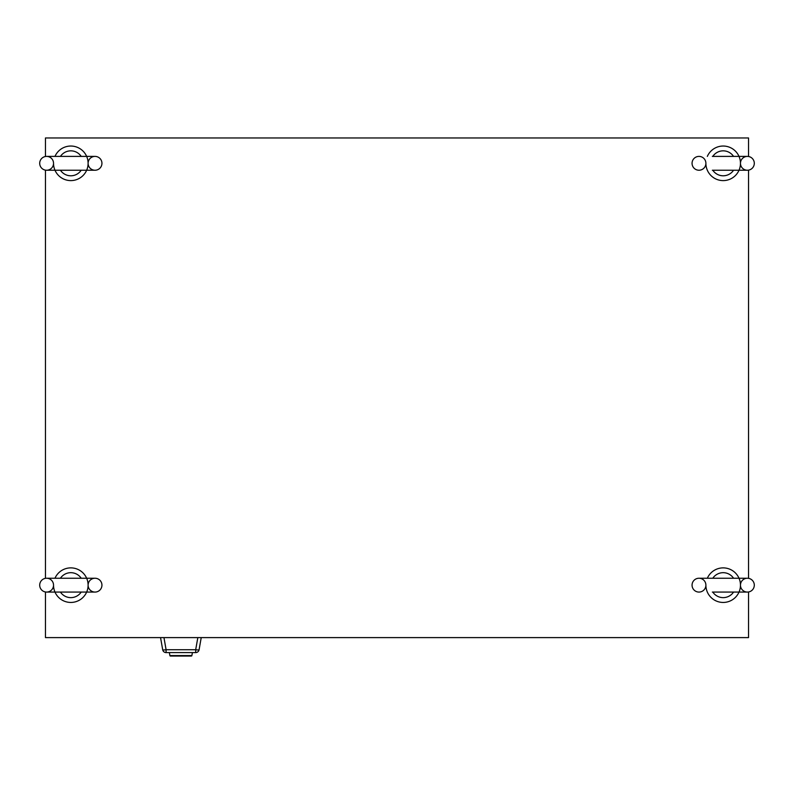 <?xml version="1.0" encoding="UTF-8"?>
<svg xmlns="http://www.w3.org/2000/svg" width="794" height="794" viewBox="0 0 794 794"><rect width="100%" height="100%" fill="white"/><g stroke="black" fill="none" stroke-linecap="round" stroke-linejoin="round"><path stroke-width="1.19" d="M748.534 156.497L748.534 137.958L45.466 137.958L45.466 156.497M45.466 170.134L45.466 578.34M45.466 591.977L45.466 637.602L748.534 637.602L748.534 591.977M748.534 578.34L748.534 170.134M692.06 585.158A6.918 6.918 0 0 0 698.978 592.076A6.918 6.918 0 0 0 705.896 585.158A6.918 6.918 0 0 0 698.978 578.24A6.918 6.918 0 0 0 692.06 585.158M754.3 585.158A6.918 6.918 0 0 1 747.382 592.076A6.918 6.918 0 0 1 740.465 585.158A6.918 6.918 0 0 1 747.382 578.24A6.918 6.918 0 0 1 754.3 585.158M733.557 592.076A12.466 12.466 0 0 1 712.804 592.076M707.335 578.24A17.289 17.289 0 0 1 740.465 585.158A17.289 17.289 0 0 1 723.185 602.447A17.289 17.289 0 0 1 705.896 585.158M712.804 578.24A12.466 12.466 0 0 1 733.557 578.24M692.06 163.316A6.918 6.918 0 0 0 698.978 170.234A6.918 6.918 0 0 0 705.896 163.316A6.918 6.918 0 0 0 698.978 156.398A6.918 6.918 0 0 0 692.06 163.316M754.3 163.316A6.918 6.918 0 0 1 747.382 170.234A6.918 6.918 0 0 1 740.465 163.316A6.918 6.918 0 0 1 747.382 156.398A6.918 6.918 0 0 1 754.3 163.316M733.557 170.234A12.466 12.466 0 0 1 712.804 170.234M707.335 156.398A17.289 17.289 0 0 1 740.465 163.316A17.289 17.289 0 0 1 723.185 180.605A17.289 17.289 0 0 1 705.896 163.316M712.804 156.398A12.466 12.466 0 0 1 733.557 156.398M39.7 163.316A6.918 6.918 0 0 0 46.618 170.234A6.918 6.918 0 0 0 53.535 163.316A6.918 6.918 0 0 0 46.618 156.398A6.918 6.918 0 0 0 39.7 163.316M101.94 163.316A6.918 6.918 0 0 1 95.022 170.234A6.918 6.918 0 0 1 88.104 163.316A6.918 6.918 0 0 1 95.022 156.398A6.918 6.918 0 0 1 101.94 163.316M81.196 170.234A12.466 12.466 0 0 1 60.443 170.234M54.975 156.398A17.289 17.289 0 0 1 88.104 163.316A17.289 17.289 0 0 1 70.815 180.605A17.289 17.289 0 0 1 53.535 163.316M60.443 156.398A12.466 12.466 0 0 1 81.196 156.398M39.7 585.158A6.918 6.918 0 0 0 46.618 592.076A6.918 6.918 0 0 0 53.535 585.158A6.918 6.918 0 0 0 46.618 578.24A6.918 6.918 0 0 0 39.7 585.158M101.94 585.158A6.918 6.918 0 0 1 95.022 592.076A6.918 6.918 0 0 1 88.104 585.158A6.918 6.918 0 0 1 95.022 578.24A6.918 6.918 0 0 1 101.94 585.158M81.196 592.076A12.466 12.466 0 0 1 60.443 592.076M54.975 578.24A17.289 17.289 0 0 1 88.104 585.158A17.289 17.289 0 0 1 70.815 602.447A17.289 17.289 0 0 1 53.535 585.158M60.443 578.24A12.466 12.466 0 0 1 81.196 578.24M163.961 637.602L166.095 649.73L195.691 649.73L195.691 652.589L166.095 652.589A3.454 3.454 0 0 1 162.691 649.73L160.547 637.602L162.691 649.73A3.454 3.454 0 0 0 166.095 652.589L166.095 649.73A3.454 0.596 170 0 1 162.691 649.73M201.229 637.602L199.096 649.73A3.454 3.454 0 0 1 195.691 652.589A3.454 3.454 0 0 0 199.096 649.73A3.454 0.596 10 0 1 195.691 649.73L197.825 637.602M169.886 655.566A0.576 0.576 0 0 0 170.462 656.043A0.576 0.576 0 0 1 169.886 655.566L191.89 655.566A0.576 0.576 0 0 1 191.324 656.043L170.462 656.043A0.576 0.576 0 0 1 169.886 655.566L169.37 652.589M191.324 656.043A0.576 0.576 0 0 0 191.89 655.566L192.416 652.589M712.357 592.076L747.382 592.076M747.382 578.24L698.978 578.24M712.357 170.234L747.382 170.234M747.382 156.398L712.357 156.398M46.618 170.234L95.022 170.234M95.022 156.398L46.618 156.398M46.618 592.076L95.022 592.076M95.022 578.24L46.618 578.24"/></g></svg>

